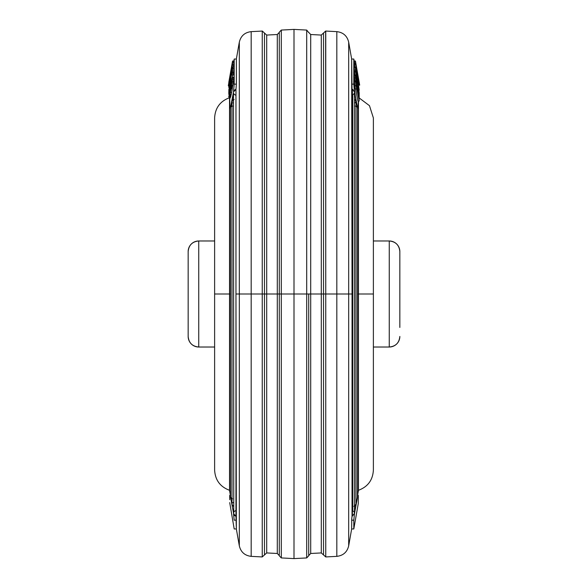<?xml version="1.0" encoding="UTF-8"?>
<svg xmlns="http://www.w3.org/2000/svg" width="588" height="588" viewBox="0 0 588 588"><rect width="100%" height="100%" fill="white"/><g stroke="black" fill="none" stroke-linecap="round" stroke-linejoin="round"><path stroke-width="0.88" d="M230.4 495.243L229.526 490.282L229.526 294L214.62 294L229.526 294L229.526 98.034L229.526 490.282C220.155 486.798 215.186 480.058 214.62 470.062L214.62 117.938C215.186 107.942 220.155 101.202 229.526 97.718M359.187 97.953L369.47 105.678L373.38 117.938L373.38 470.062C372.814 480.058 367.845 486.798 358.474 490.282L358.474 101.048L358.474 294L373.38 294L358.474 294L358.474 490.282L357.6 495.243M351.742 518.748L351.653 528.965L348.677 545.877L348.677 294L348.677 545.877C347.148 552.11 343.201 555.601 336.828 556.358L325.752 556.939L325.752 294L325.752 556.939L323.525 554.932L323.525 294L325.642 294L321.298 294L321.298 35.067L310.707 34.516L310.707 294L321.298 294L310.707 294L310.707 553.484L308.707 555.601M357.46 495.243L358.195 495.243L358.283 495.721L358.283 503.563L353.807 528.965L351.653 528.965L351.764 518.476M308.707 555.711L308.707 294L306.701 294L306.701 30.069L306.701 294L294 294L306.701 294L306.701 557.931L306.701 294L310.707 294L310.707 553.484L321.298 552.933L321.298 35.067L325.642 31.061L325.752 294L336.828 294L336.828 556.358L336.828 294L325.752 294L325.752 31.061L336.828 31.642L336.828 294L348.677 294L336.828 294L336.828 31.642C343.201 32.399 347.148 35.89 348.677 42.123L348.677 294L348.677 42.123L351.653 59.035L352.036 89.405L352.036 516.036L352.036 294L348.677 294L352.036 294L351.653 59.035L353.807 59.035L353.807 84.135L354.49 91.934L357.43 107.097L358.283 106.825L358.283 101.048L358.033 108.177L357.43 107.097L355.343 106.112M232.539 61.108L228.798 82.342L232.554 61.358L233.848 61.358L234.193 59.035L236.347 59.035L239.323 42.123C240.852 35.89 244.799 32.399 251.172 31.642L262.358 31.061L264.475 33.068L264.475 294L264.475 33.068L266.702 35.067L266.702 294L262.358 294L264.475 294L264.475 554.932L264.475 294L277.293 294L277.293 34.516L266.702 35.067L266.702 552.933L277.293 553.484L277.293 294L266.702 294L266.702 552.933L262.248 556.939L262.248 294L251.172 294L251.172 31.642L251.172 294L239.323 294L262.248 294L262.248 556.939L251.172 556.358L251.172 294L251.172 556.358C244.799 555.601 240.852 552.11 239.323 545.877L239.323 294L235.964 294L236.347 528.965L235.964 516.036L235.964 89.405L236.347 84.135L235.964 89.405L235.964 294L239.323 294L239.323 42.123L239.323 545.877L236.347 528.965L234.193 528.965L229.717 502.622M236.347 59.035L236.347 84.135L236.347 59.035M308.707 32.399L310.707 34.516L310.707 294L308.707 294L308.707 555.822L306.701 557.931L294 558.6L294 294L294 558.6L281.299 557.931L281.299 294L281.299 557.931L279.293 555.822L279.293 294L279.293 555.711M308.707 32.56L306.701 30.069L294 29.4L294 294L281.299 294L294 294L294 29.4L281.299 30.069L281.299 294L279.293 294L281.299 294L281.299 30.069L279.293 32.178L279.293 294L277.293 294L279.293 294L279.293 32.289M230.54 495.243L229.805 495.243L229.717 495.721L230.569 497.521L230.54 294L229.526 294L230.54 294L230.54 107.273L233.509 91.934L234.193 84.135L234.193 59.035L234.193 84.135L236.347 84.135L234.193 84.135L233.48 92.434L233.759 514.632M358.474 294L357.46 294L358.474 294M231.863 106.207L231.113 106.509M231.863 101.959L231.995 101.32M356.137 106.207L357.46 107.288L355.961 101.07L354.836 99.659L355.468 100.122M262.248 294L262.248 31.061L262.248 294M354.152 61.527L355.446 61.527L354.152 61.527L354.395 62.879L354.152 61.02L354.152 61.527L354.152 61.02L355.446 61.02L359.202 82.46L355.446 61.02L355.446 61.527L355.446 61.02L354.152 61.02M357.658 81.945L357.827 83.055M357.658 83.253L358.261 83.253L357.658 83.253M354.718 66.936L356.005 66.936L354.718 66.936L354.807 67.458L354.255 63.82L354.182 62.879L355.468 62.879L359.114 83.055L355.542 62.945L354.182 62.879M357.511 82.695L357.136 82.695L357.511 82.695L355.446 71.391L354.152 71.391L354.792 74.882L354.16 67.458L354.152 71.391L355.446 71.391L357.511 82.695L357.217 78.527L357.68 80.093L358.805 87.215L358.724 87.943L358.224 86.605L359.202 90.082L357.827 80.269L356.894 76.205L357.122 79.939L355.85 72.986L355.453 67.458L355.446 71.391L355.453 67.458L354.16 67.458L355.453 67.458L357.122 79.939M354.718 81.269L354.182 75.382L354.255 74.882L355.542 74.882L356.005 81.269L355.938 77.3L356.49 79.483L359.172 98.453L359.172 92.904L358.776 90.795L358.798 95.109L356.005 76.183L355.542 74.882L354.255 74.882M354.733 85.716L356.019 85.716L354.733 85.716L355.365 89.001L354.174 80.666L355.468 80.666L356.019 85.716L359.202 99.96L355.468 80.666L359.202 99.96M359.202 101.048L357.908 101.048L355.578 89.001L357.908 101.048L359.202 101.048L356.108 85.04M358.283 90.795L358.283 90.229L358.283 90.795M233.745 61.946L233.59 62.718M230.489 81.063L229.68 81.063L230.489 80.872L229.717 80.872L230.489 80.872L230.386 81.607M229.717 91.669L229.717 92.25L229.717 91.669M229.717 98.034L229.717 106.825L230.569 107.097L229.967 108.177L229.717 98.034M228.798 82.342L232.554 61.358L233.848 61.358L233.62 62.622L233.848 61.042L232.554 61.042L233.84 61.042M233.745 77.248L232.451 77.248L233.745 77.248L233.745 79.218L231.621 92.47L232.334 88.707L231.047 88.707L232.451 77.248L229.371 92.25L229.129 97.601L231.047 88.707L230.334 92.47L231.621 92.47L230.334 92.47L229.93 94.396L231.224 94.396L230.981 95.491L230.658 96.836L229.371 96.836L228.879 98.034L230.173 98.034L228.879 98.034M230.415 97.601L229.129 97.601L230.415 97.601L230.173 98.034M230.092 97.468L230.129 96.836M230.489 79.77L232.554 68.546L233.848 68.546L232.554 68.546L232.547 72.816L233.84 72.816L233.848 68.546L233.443 74.977L232.15 74.977L232.554 68.546L230.489 79.77L230.084 85.819L229.276 89.383L229.452 85.627L228.886 91.669L230.562 83.606L230.878 78.233L232.15 71.332L232.15 74.977L232.15 71.332L230.878 78.233M230.422 91L229.717 91L230.422 91L229.614 91.669L230.173 91.669M230.489 74.198L232.554 62.622L233.848 62.622L232.554 62.622L232.547 64.878L233.84 64.878L233.848 62.622L233.443 67.105L232.15 67.105L232.554 62.622L228.886 84.826L232.15 67.105L232.15 65.18L230.878 72.302M230.422 83.827L229.673 84.944L230.092 84.944M230.422 82.1L230.746 80.115M230.731 80.519L230.489 82.32M352.403 89.354L354.49 91.934L352.403 89.354L352.403 516.08L354.52 513.287L354.505 92.779M353.807 528.965L353.807 520.174L354.49 513.75L352.036 516.036L352.403 516.08L352.036 516.036L351.653 520.174L353.807 520.174L351.653 520.174M235.597 89.354L233.509 91.934L235.964 89.405L235.964 516.036L233.509 513.75L234.193 520.174C234.193 531.89 234.193 531.89 234.193 520.174L236.347 520.174M234.333 515.492L235.597 516.08M353.873 506.364L355.99 504.276L355.99 101.401L353.807 84.135L353.807 59.035L354.16 61.034M234.127 99.431L232.01 101.401L232.01 504.276L233.157 506.128M355.983 504.445L357.46 497.264L357.46 107.273M232.657 106.112L230.724 106.832M232.01 498.756L230.569 497.521L232.657 498.837M323.525 33.068L323.525 554.932L321.298 552.933L321.298 294L323.525 294L323.525 33.068M279.293 555.601L277.293 553.484L277.293 34.516L279.293 32.399M354.432 93.213L352.771 95.028L352.771 510.81L354.174 511.891M354.167 511.869L354.52 513.287M233.796 514.713L233.539 513.919M230.54 497.227L233.495 512.957M233.576 512.53L233.848 511.854M233.877 511.803L235.229 510.81M354.49 513.736L355.961 504.636L354.52 506.261M354.204 90.89L354.483 91.926M233.84 90.787L234.333 90.015M354.961 99.725L355.395 100.056M232.855 96.483L232.047 101.04M351.653 84.135L353.807 84.135L351.653 84.135L352.036 89.405M232.062 85.04L231.451 88.31L232.062 85.04M230.569 94.139L230.569 95.778L230.996 94.396M231.121 88.31L232.245 88.31L232.172 88.707L232.811 85.04M228.798 87.392L228.901 85.775L229.408 85.922L228.886 85.922L228.886 87.414M228.828 94.462L228.798 91.471L228.828 94.462M228.805 90.596L228.997 88.751L228.805 90.596M358.856 90.229L359.143 92.75L358.871 90.354L358.283 90.354L358.856 90.229M359.18 93.316L359.121 94.051M231.665 84.047L230.959 84.047L232.054 79.505L231.9 82.474L229.438 95.432L229.923 89.648L230.4 86.973L231.194 86.973L230.4 86.973L229.923 89.648L230.702 89.648M231.679 66.15L231.812 65.4M228.798 96.755L228.916 95.8L228.798 96.755M228.805 82.291L232.157 63.291M355.843 63.269L359.202 82.46M359.195 82.54L355.446 61.527M357.041 81.975L358.798 95.109L358.776 90.795L359.172 92.904L359.172 98.453L358.496 96.344L356.813 81.475L356.203 81.475M358.408 82.32L356.262 69.538L358.195 82.32M358.195 495.243L357.43 497.521L358.195 495.243M235.964 89.405L236.347 84.135M233.752 91L233.554 91.669M354.219 514.684L354.461 513.897M353.021 89.501L352.469 89.354M358.085 81.695L356.262 69.538L355.828 69.538L356.262 69.538M357.497 81.695L357.996 81.695M358.107 82.32L357.519 82.32M358.776 90.795L358.232 90.795L358.776 90.795M230.151 79.284L230.547 77.087L230.151 79.284L230.547 77.087L230.739 78.439L230.151 80.637L230.151 79.284M354.615 92.919L355.137 96.447M355.431 100.092L354.909 99.695M235.229 95.028L233.804 93.867M355.74 100.489L355.608 102.437M354.49 91.934L354.52 92.456M355.806 505.482L355.159 509.304M233.282 99.6L232.664 99.997M354.865 102.981L355.38 102.665M355.961 504.629L356.115 503.769M233.48 103.098L232.833 102.826M232.062 101.805L230.569 107.097M228.328 85.583L229.195 80.872L228.328 85.583M358.805 80.196L359.68 85.135L358.658 85.135L359.68 85.135L358.93 80.909M231.18 78.233L232.054 78.233M232.289 77.557L232.767 74.977M231.113 72.302L231.863 72.302M232.833 68.546L233.091 67.105M229.195 81.063L228.32 85.775L229.43 85.775L228.32 85.775M358.643 85.054L359.672 85.054L358.643 85.054M230.981 77.087L230.547 77.087L230.981 77.087M230.474 80.637L230.783 79.924M355.365 89.001L356.659 89.001L355.468 81.754L354.182 81.754L355.468 81.754L355.468 80.666L354.174 80.666M230.334 86.576L231.679 79.792M231.209 82.812L231.848 82.812L231.209 82.812M359.202 84.157L358.504 84.157L359.202 84.157L358.952 83.253L358.349 83.253L358.952 83.253L358.783 82.526L358.232 82.526M358.408 84.157L357.908 84.157L358.408 84.157M229.923 93.58L230.959 88.31M355.689 68.774L356.321 68.774L355.542 63.82L354.255 63.82L355.542 63.82L355.468 62.989L354.182 62.989L355.468 62.989M355.938 83.106L356.321 83.106L356.005 81.269L355.586 81.269L356.005 81.269L355.542 77.506L354.255 77.506L355.542 77.506L355.468 75.999L354.182 75.999L355.468 75.999L355.542 74.882M357.136 72.214L356.754 72.214L357.136 72.214L356.975 70.994L356.556 70.994M229.555 96.064L230.173 96.064L229.555 96.064M354.182 75.382L355.468 75.382L354.182 75.382M232.451 77.248L232.532 77.814L233.818 77.814L232.532 77.814L232.451 79.218L233.745 79.218L232.451 79.218L232.223 81.291L233.509 81.291L232.223 81.291L231.988 83.033L233.282 83.033L231.988 83.033M357.188 74.852L357.68 74.852L357.453 74M358.805 87.913L358.724 86.318L358.327 86.318M357.842 87.913L358.504 87.913L357.842 87.913M228.798 84.944L229.57 84.944L228.798 84.944L229.585 84.826L228.886 84.826L229.129 83.827L229.776 83.827L229.129 83.827L229.452 82.246L230.628 82.246M228.798 91.471L229.467 91.669L228.886 91.669L229.79 89.655M230.43 83.65L229.776 83.65L229.761 84.407L230.32 84.4M357.673 86.605L358.224 86.605L358.239 85.907L357.577 85.907L358.239 85.907M358.805 81.872L358.526 80.821M229.489 81.607L229.195 82.717M230.783 73.412L230.474 74.661M230.959 73.412L231.657 73.412L230.959 73.412M231.584 73.809L230.908 73.809L231.584 73.809M229.732 87.627L229.276 87.627L229.195 89.317M359.202 90.082L358.871 89.501L358.055 89.501L358.871 89.501L358.548 88.112L357.871 88.112M229.269 86.833L228.798 86.833L229.269 86.833M229.298 93.992L229.812 93.992L229.298 93.992M358.158 90.229L359.114 90.229L358.158 90.229M229.695 84.826L230.173 84.826L229.695 84.826M231.723 79.578L231.106 79.578L230.878 81.504L231.312 81.504L230.878 81.504L230.562 83.606M356.005 76.183L356.321 77.712M355.696 78.961L354.41 78.961L355.696 78.961M355.696 64.93L354.41 64.93L355.696 64.93M356.005 65.195L356.321 66.922M230.173 86.017L230.129 87.744M357.717 80.269L357.313 80.269M231.547 74.029L230.878 74.029L230.562 76.014L231.18 76.014L230.562 76.014L230.151 80.152M231.224 94.396L231.621 92.47M231.635 80.887L232.076 80.887L231.635 80.887M232.547 64.878L232.15 67.105L233.443 67.105L233.84 64.878L232.547 64.878M232.547 72.816L232.15 74.977L233.443 74.977L233.84 72.816L232.547 72.816M229.776 94.139L229.276 94.139L229.195 95.381M229.717 95.381L230.489 95.381L229.717 95.381M229.621 95.778L230.569 95.778L230.489 95.381M357.372 84.407L358.452 84.407M230.702 89.655L229.923 89.655M229.563 85.627L230.114 85.627M358.401 87.421L357.776 87.421M231.679 85.032L232.966 85.04L233.282 83.033M357.827 83.93L358.371 83.93L357.827 83.93M358.467 83.93L359.114 83.93L358.467 83.93M229.526 92.25L230.195 92.25M357.673 74.522L357.982 76.256M357.945 76.256L357.416 76.256M357.849 87.943L358.511 87.943M230.569 81.607L229.577 81.607M357.453 74.22L357.136 72.427M357.291 80.093L357.68 80.093L357.217 79.02M356.1 80.762L356.328 82.342M230.32 77.079L230.084 78.483M358.136 82.526L357.511 82.526M229.717 495.721C229.717 506.172 229.717 506.172 229.717 495.721L229.717 499.704M232.598 502.902L233.157 502.52M233.48 506.261L232.466 505.562M358.283 495.721C358.283 506.165 358.283 506.165 358.283 495.721M353.807 520.174C353.807 531.883 353.807 531.883 353.807 520.174C353.807 531.883 353.807 531.883 353.807 520.174M354.49 513.75L357.43 497.521M214.62 240.977L198.744 240.977A10.584 10.584 180 0 0 188.16 251.561L188.16 336.439A10.584 10.584 0 0 0 198.744 347.023L198.744 240.977C192.313 241.602 188.785 245.13 188.16 251.561M399.84 327.442L399.84 251.561A10.584 10.584 0 0 0 389.256 240.977L389.256 240.977C395.687 241.602 399.215 245.13 399.84 251.561L399.84 327.442M373.38 347.023L389.256 347.023A10.584 10.584 180 0 0 399.84 336.439C399.215 342.87 395.687 346.398 389.256 347.023L389.256 240.977L373.38 240.977M357.46 108.177L358.033 108.177M229.967 108.177L230.54 108.177M214.62 347.023L198.744 347.023C192.313 346.398 188.785 342.87 188.16 336.439"/></g></svg>
